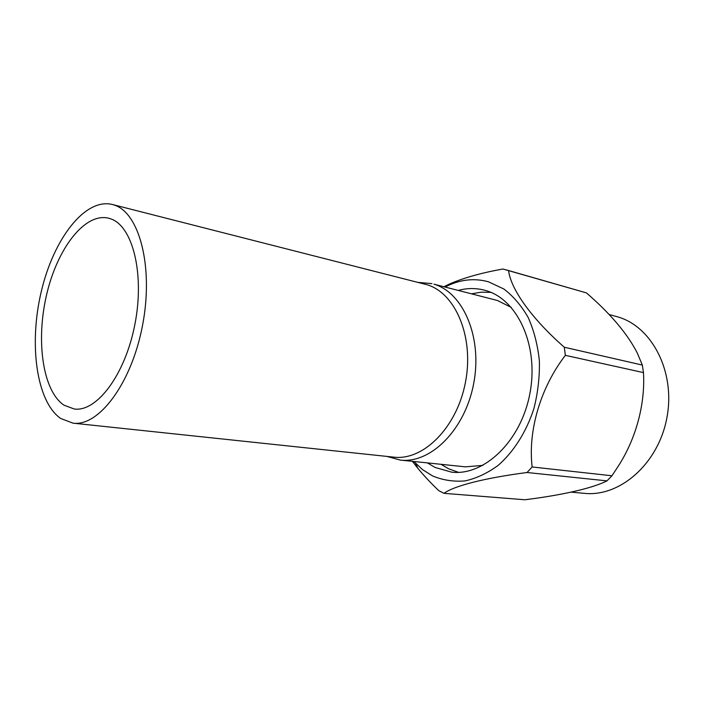 <?xml version="1.0" encoding="UTF-8"?>
<svg xmlns="http://www.w3.org/2000/svg" width="704" height="704" viewBox="0 0 704 704"><rect width="100%" height="100%" fill="white"/><g stroke="black" fill="none" stroke-linecap="round" stroke-linejoin="round"><path stroke-width="1.06" d="M511.289 307.393L497.376 300.476L433.946 284.187C463.346 292.626 482.671 337.647 473.642 383.777C464.939 429.968 430.514 463.839 400.294 460.073L386.883 456.412M418.106 282.392L431.948 283.624M506.37 269.905L586.45 292.89L502.92 269.016C481.351 272.87 463.443 277.913 449.196 284.143L443.978 286.713M445.139 287.012L447.586 285.789C461.129 279.365 474.76 278.027 488.479 281.802L503.862 289.001C513.392 296.261 521.541 305.835 528.299 317.724C534.028 330.739 537.724 345.083 539.37 360.765C539.739 376.825 537.909 392.779 533.887 408.619C526.39 431.763 513.876 451.554 498.353 465.221C487.599 473.15 476.485 478.377 465.01 480.92C453.622 481.87 442.798 480.198 432.538 475.922L422.506 469.594L413.838 461.481M586.45 292.89C610.597 313.843 627.554 333.916 637.331 353.126L642.33 365.059L643.465 372.601C645.392 404.835 635.606 440.554 616.546 468.802L611.934 475.772L606.971 480.876L527.05 472.507C484.634 477.972 453.552 486.077 444.022 493.337L438.812 490.697C430.778 482.997 423.799 475.552 417.886 468.362L412.438 461.34M609.048 314.503L617.17 316.721C651.649 326.058 675.673 371.466 666.943 417.49C658.592 463.593 619.96 497.165 584.487 493.354L571.182 492.149M427.381 462.889L434.993 467.421L451.669 472.164C484.326 476.018 521.057 441.153 529.901 393.501C539.097 345.919 517.704 299.455 485.945 290.602L484.326 290.145C475.746 287.954 467.078 288.033 458.33 290.4M441.021 464.314L448.642 468.802L458.55 472.358M135.722 319.862L135.133 323.118M400.294 460.073L465.414 466.849L482.944 465.37M490.846 292.362L481.219 292.169L471.61 293.806M606.971 480.876C592.055 488.444 561.097 495.282 524.841 499.761L444.022 493.337M643.465 372.601L565.356 355.344C540.602 387.455 527.806 430.654 532.145 466.963L611.934 475.772M508.57 270.582C510.77 289.018 531.326 318.322 564.291 347.23L642.33 365.059M527.05 472.507L532.145 466.963M565.356 355.344L564.291 347.23M63.941 405.152L74.184 408.989C96.791 412.324 125.374 374.484 134.966 324.007C144.804 273.583 132.607 225.914 110.634 218.821L108.425 218.152C84.63 212.511 57.235 248.688 46.614 294.703C35.737 340.63 42.645 390.782 63.941 405.152M114.101 205.005L112.253 204.459C84.841 197.771 53.504 239.193 41.272 291.562C28.758 343.842 36.291 401.377 60.614 418.44L73.014 423.157C98.868 426.809 131.762 383.187 142.622 324.966C153.762 266.798 139.304 212.538 114.101 205.005M73.014 423.157L393.8 457.142C423.254 460.874 456.861 427.671 465.432 382.395C474.329 337.19 455.602 293.005 426.941 284.706L112.253 204.459M415.703 463.478L417.886 468.362M447.586 285.789L449.196 284.143"/></g></svg>
